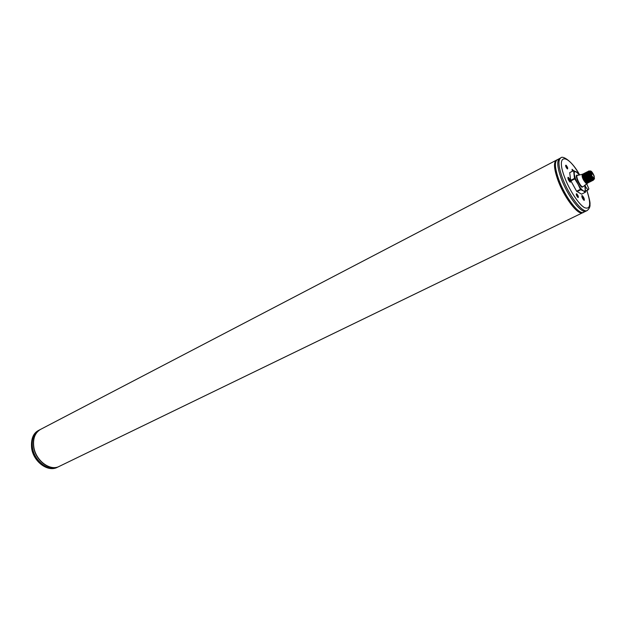 <?xml version="1.0" encoding="UTF-8"?>
<svg xmlns="http://www.w3.org/2000/svg" width="626" height="626" viewBox="0 0 626 626"><rect width="100%" height="100%" fill="white"/><g stroke="black" fill="none" stroke-linecap="round" stroke-linejoin="round"><path stroke-width="0.94" d="M557.226 159.755C554.127 160.639 554.534 167.267 558.462 179.631C564.754 198.098 580.185 216.244 583.643 212.261C579.097 215.375 564.949 196.924 558.713 179.365C554.879 168.378 554.386 161.837 557.226 159.755L559.558 158.534C556.741 160.608 557.25 167.15 561.092 178.152C567.352 195.727 581.491 214.217 586.014 211.111L587.188 210.547C589.371 208.622 590.302 206.572 589.966 204.381C590.341 202.934 589.324 198.309 586.914 190.515M573.51 170.616L572.07 169.278L572.305 171.234M582.227 195.594L581.906 195.555C581.695 197.01 582.383 198.583 583.972 200.273L584.277 200.32C584.504 198.88 583.815 197.307 582.227 195.594M568.33 177.369L567.985 177.322C567.759 178.77 568.463 180.358 570.075 182.072L570.411 182.127C570.646 180.687 569.95 179.106 568.33 177.369M579.629 174.92C572.618 161.531 562.664 155.099 560.716 157.932L559.558 158.534C556.741 160.608 557.25 167.15 561.092 178.152C567.352 195.727 581.491 214.217 586.014 211.111L583.643 212.261M568.956 200.234L568.502 200.453M561.42 187.949L561.882 187.722M567.031 197.237L566.585 197.487M568.377 200.281L568.838 200.054M562.837 190.828L563.314 190.625M584.754 185.288L585.498 192.135L581.593 194.177L576.616 191.251L570.889 180.891L570.677 180.319L574.488 178.394L573.596 170.577L578.252 173.277M573.596 170.577L569.699 172.659L570.677 180.319M593.346 179.357L593.127 179.263C590.842 176.931 589.614 174.364 589.426 171.579L590.154 171.43M593.996 179.185L593.205 179.466C591.124 178.418 587.861 170.295 589.841 171.117L589.958 171.156M588.847 170.984L589.269 174.372L592.822 179.732L593.91 179.419M593.135 180.327L592.126 180.202C589.692 177.753 588.237 175.014 587.751 171.97L588.581 171.281M592.658 179.615L592.572 179.552C590.326 177.291 588.98 174.771 588.534 171.994L588.55 171.837M591.906 180.038L591.773 179.952C589.528 177.69 588.182 175.17 587.744 172.4L587.759 172.244M593.542 179.959L592.626 180.21C589.473 176.923 588.017 173.95 588.252 171.274M589.269 174.372L588.925 170.937L589.473 171.008M592.705 180.46L591.836 180.601C588.683 177.346 587.227 174.372 587.462 171.673L587.791 171.68M587.345 171.782L586.961 172.377C587.446 175.413 588.902 178.16 591.335 180.601L592.337 180.726M591.906 180.859L591.038 181C587.884 177.737 586.429 174.764 586.664 172.08L587 172.08M586.554 172.181L586.163 172.768C586.632 175.789 588.088 178.527 590.529 180.992L591.547 181.125M591.116 181.258L590.248 181.399C587.086 178.128 585.631 175.155 585.873 172.479L586.21 172.479M585.764 172.58L585.373 173.183C585.866 176.227 587.313 178.958 589.739 181.391L590.756 181.524M590.326 181.65L589.449 181.798C586.304 178.543 584.848 175.57 585.091 172.878L585.42 172.878M584.974 172.979L584.582 173.582C585.052 176.595 586.499 179.326 588.941 181.783L590.107 181.876M589.535 182.049L588.659 182.189C585.498 178.919 584.042 175.945 584.301 173.277L584.629 173.277M584.183 173.379L583.792 173.981C584.277 177.025 585.725 179.756 588.135 182.174L589.168 182.315M588.745 182.448L587.869 182.589C584.723 179.349 583.268 176.375 583.51 173.676L583.839 173.676M583.393 173.778L583.002 174.388C583.463 177.393 584.919 180.116 587.352 182.573L588.377 182.706M587.955 182.839L587.078 182.98C583.909 179.709 582.454 176.743 582.72 174.075L583.049 174.075M589.825 171.109L589.254 171.54L589.481 171.125M589.708 171.086L589.254 171.54M592.971 179.826C590.255 177.487 588.776 174.764 588.542 171.657M592.149 180.218C589.434 177.847 587.971 175.131 587.751 172.064M591.108 180.429L590.975 180.351C588.737 178.089 587.391 175.577 586.945 172.807L586.961 172.643M590.31 180.828L590.177 180.742C587.931 178.48 586.593 175.969 586.155 173.206L586.171 173.05M589.512 181.219L589.387 181.141C587.141 178.887 585.803 176.383 585.365 173.613L585.38 173.457M591.351 180.617C588.636 178.246 587.172 175.53 586.953 172.463L586.945 172.807M590.553 181.008C587.845 178.645 586.382 175.929 586.163 172.862M589.762 181.407C587.047 179.044 585.584 176.329 585.373 173.269L585.365 173.613M588.964 181.798C586.257 179.443 584.794 176.735 584.582 173.668L584.59 173.856M588.174 182.197C585.466 179.842 584.003 177.135 583.792 174.067M587.376 182.589C584.676 180.241 583.213 177.534 583.002 174.466M588.714 181.618L588.589 181.532C586.351 179.286 585.013 176.775 584.574 174.012M587.924 182.01L587.791 181.923C585.553 179.67 584.215 177.166 583.784 174.411L583.8 174.263M587.125 182.401L587 182.322C584.77 180.077 583.432 177.581 582.994 174.818L583.009 174.662M574.488 178.394L577.892 183.997C579.911 187.565 581.75 189.858 583.401 190.875L580.764 189.748L576.945 191.65M570.889 180.891L574.699 178.958M576.616 191.251L580.443 189.342L575.513 178.856L574.3 174.388C574.026 171.821 574.676 170.953 576.249 171.767L579.386 174.975M569.699 172.659L573.479 170.726M580.443 189.342L580.764 189.748M585.388 192.299L583.401 190.875C584.958 191.626 585.576 190.711 585.271 188.121L584.629 185.398M578.573 173.676L579.551 174.936C567.297 152.854 555.481 153.393 564.566 177.135C569.347 190.147 578.784 204.499 584.551 207.668C590.467 209.804 591.234 204.099 586.852 190.547M590.412 170.929L589.622 171.328L589.919 174.325C591.327 177.549 592.572 179.224 593.659 179.357L594.45 178.958L594.144 175.953C592.744 172.729 591.5 171.054 590.412 170.929L590.717 173.918C592.126 177.15 593.37 178.825 594.45 178.958M592.298 172.909L592.822 173.715C594.074 176.031 594.489 177.518 594.051 178.16C591.906 176.548 590.827 174.404 590.811 171.72L592.298 172.909L590.881 173.621M556.78 160.045L556.326 160.225C553.478 162.314 553.963 168.848 557.789 179.842C564.01 197.386 578.166 215.829 582.728 212.707L583.142 212.449M555.653 161.719C550.097 167.917 568.611 207.464 579.128 211.729L581.124 212.355M567.086 167.643L565.63 165.937M556.326 160.225L40.565 429.381C34.954 432.746 32.708 438.677 33.843 447.175C35.823 460.666 50.19 471.37 59.188 466.409L582.728 212.707M57.248 467.348L57.827 467.066C48.82 472.035 34.461 461.339 32.497 447.864C31.363 439.374 33.608 433.442 39.227 430.085L40.385 429.475C34.766 432.84 32.529 438.771 33.663 447.269C35.635 460.752 50.002 471.464 59.008 466.495L57.827 467.066C48.82 472.035 34.461 461.339 32.497 447.864C31.363 439.374 33.608 433.442 39.227 430.085L38.655 430.383C33.037 433.748 30.791 439.671 31.918 448.161C33.882 461.628 48.241 472.317 57.248 467.348C47.764 472.411 33.608 461.73 31.652 448.427C30.791 439.202 33.123 433.184 38.655 430.383M573.299 170.726L572.336 169.716L572.313 171.227M572.54 171.117L572.508 170.491L573.072 170.843L572.524 171.07M572.469 170.585L573.048 170.804M582.258 196.032L582.172 195.993C581.687 196.869 582.203 198.184 583.722 199.937L582.258 196.032M582.454 197.699L582.329 196.791L582.869 197.08L583.651 199.178L582.454 197.699M582.297 196.869L582.869 197.08L582.344 197.339M582.869 197.08L583.526 198.27L582.892 198.583M583.526 198.27L583.393 199.17M568.369 177.807L568.259 177.761C567.751 178.629 568.275 179.959 569.824 181.743L570.216 181.642L568.369 177.807M568.541 179.466L568.424 178.559L568.979 178.872L569.762 180.984L568.541 179.466M568.385 178.66L568.979 178.872L568.439 179.146M568.979 178.872L569.652 180.085L569.018 180.405M569.652 180.085L569.511 180.977M585.169 187.417L585.795 187.104L584.958 185.116M585.083 186.861L585.537 186.634M585.576 191.18L588.143 189.905L588.863 188.825L586.664 183.668M585.576 190.961L588.143 189.905M587.931 189.788L585.795 187.104M558.462 179.584C555.473 171.203 554.558 165.319 555.716 161.931M580.998 212.175C575.31 211.056 563.823 194.576 558.486 179.662M576.46 195.171C576.108 192.964 576.695 193.285 578.213 196.11C578.573 198.325 577.986 198.012 576.46 195.171M565.818 166.539C565.489 164.419 566.076 164.755 567.586 167.565C567.915 169.701 567.328 169.356 565.818 166.539M560.716 157.932C557.907 159.998 558.423 166.539 562.281 177.549C568.549 195.124 582.681 213.638 587.188 210.547M576.21 194.209L577.657 196.212L577.806 197.401M576.601 195.484L577.023 196.321M566.021 166.993L566.358 167.651M565.575 165.647L567.179 168.793M587.736 183.058L583.041 186.744L582.188 186.689C579.598 185.476 575.349 175.585 577.352 175.444L582.243 174.318C581.703 176.915 583.017 179.959 586.179 183.449L586.859 183.496L586.265 183.387C583.221 180.085 581.883 177.056 582.258 174.31L582.72 174.075M577.595 175.39C574.089 173.167 578.745 185.601 582.031 187.205L583.229 186.587M590.944 173.809L592.282 173.128M591.296 174.701L592.712 173.989M577.821 197.425L576.21 194.185M567.203 168.817L565.575 165.624M588.542 171.563L588.534 171.994M582.994 174.818L583.002 174.388M578.056 173.011L579.332 174.623M591.312 174.74L592.775 173.997"/></g></svg>
